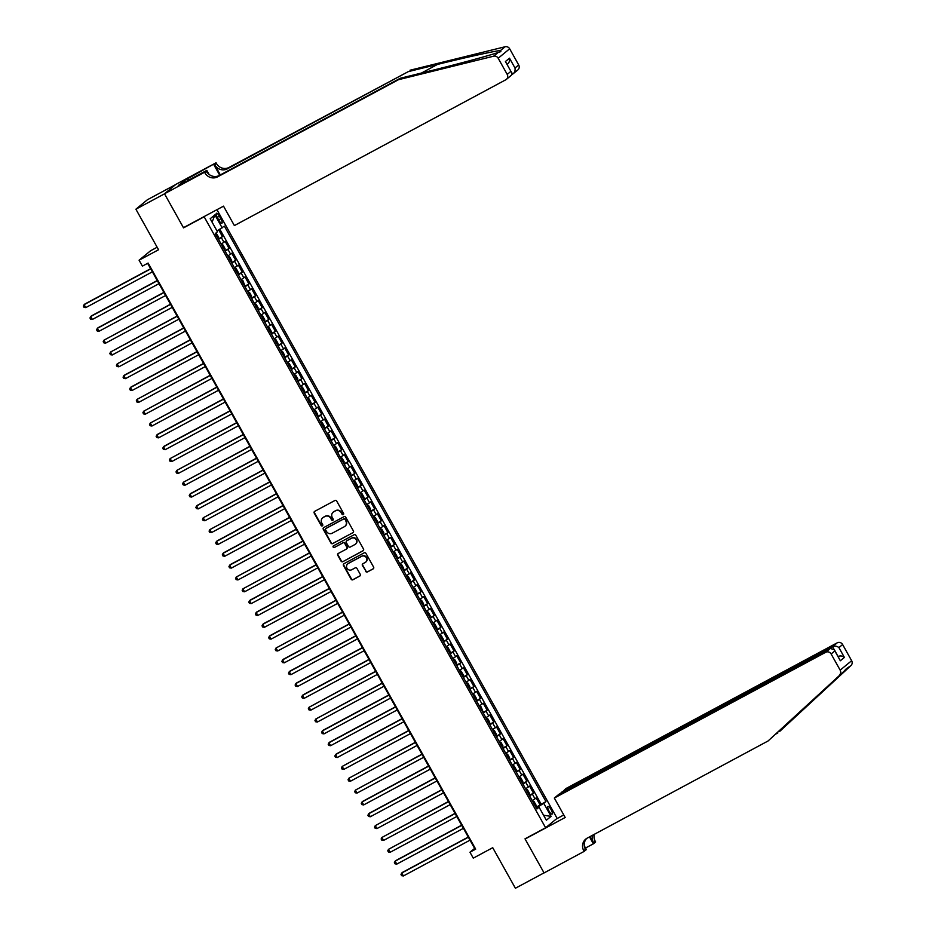 <?xml version="1.0" encoding="UTF-8"?>
<svg xmlns="http://www.w3.org/2000/svg" width="935" height="935" viewBox="0 0 935 935"><rect width="100%" height="100%" fill="white"/><g stroke="black" fill="none" stroke-linecap="round" stroke-linejoin="round"><path stroke-width="1.4" d="M343.262 514.636A0.935 0.888 -129.4 0 0 343.589 513.397L336.693 501.043A1.332 1.274 -129.4 0 0 334.917 500.494L314.686 511.351A1.332 1.274 -129.4 0 0 314.218 513.128L321.114 525.47A0.935 0.888 -129.4 0 0 322.493 525.774A0.935 0.888 -129.4 0 0 322.692 524.629L321.792 523.027A4.266 4.079 -129.4 0 1 323.311 517.382L324.994 516.471A4.266 4.079 -129.4 0 1 330.674 518.259L331.563 519.86A0.935 0.888 -129.4 0 0 332.942 520.152A0.935 0.888 -129.4 0 0 333.141 519.007L332.252 517.417A4.266 4.079 -129.4 0 1 333.772 511.761L335.455 510.861A4.266 4.079 -129.4 0 1 341.123 512.649L342.023 514.238A0.935 0.888 -129.4 0 0 343.262 514.636M551.031 809.488A4.348 1.262 61.8 0 0 547.98 806.473A4.348 1.262 61.8 0 0 549.044 811.112A4.348 1.262 61.8 0 0 552.094 814.128A4.348 1.262 61.8 0 0 551.031 809.488M365.69 571.378A1.332 1.274 -129.4 0 0 367.467 571.939L373.147 568.889A1.332 1.274 -129.4 0 0 373.614 567.124L365.959 553.403A1.332 1.274 -129.4 0 0 364.183 552.842L343.951 563.712A1.332 1.274 -129.4 0 0 343.472 565.476L351.139 579.197A1.332 1.274 -129.4 0 0 352.916 579.758L359.765 576.065A1.332 1.274 -129.4 0 0 360.244 574.3L356.96 568.433A1.332 1.274 -129.4 0 0 355.195 567.872L351.794 569.707A3.565 3.413 -129.4 0 1 347.785 563.84A3.565 3.413 -129.4 0 1 348.311 563.489L361.635 556.325A3.565 3.413 -129.4 0 1 365.632 562.192A3.565 3.413 -129.4 0 1 365.106 562.543L362.885 563.747A1.332 1.274 -129.4 0 0 362.418 565.511L366.006 571.121A1.332 1.274 -129.4 0 0 367.782 571.682L373.451 568.632A1.332 1.274 -129.4 0 0 373.486 568.609M204.157 216.791L183.54 227.859L164.525 193.826L135.891 209.206L158.553 249.75L139.093 260.21L142.4 266.136L148.127 263.062L475.681 849.155L469.966 852.229L473.274 858.155L492.733 847.694L515.395 888.25L544.03 872.869L525.002 838.835L545.619 827.755L204.157 216.791L204.964 216.125M352.939 532.74A1.332 1.274 -129.4 0 0 353.418 530.975L345.751 517.265A1.332 1.274 -129.4 0 0 343.975 516.704L323.744 527.574A1.332 1.274 -129.4 0 0 323.276 529.339L330.943 543.048A1.332 1.274 -129.4 0 0 332.708 543.609L353.255 532.482A1.332 1.274 -129.4 0 0 353.29 532.471M355.849 535.334L363.516 549.044A1.332 1.274 -129.4 0 1 363.049 550.808L342.818 561.678A1.332 1.274 -129.4 0 1 341.041 561.117L337.757 555.25A1.332 1.274 -129.4 0 1 338.236 553.485L346.441 549.079A1.332 1.274 -129.4 0 0 346.908 547.314L344.734 543.422A1.332 1.274 -129.4 0 0 342.958 542.861L334.426 547.454A0.935 0.888 -129.4 0 1 333.374 545.911A0.935 0.888 -129.4 0 1 333.514 545.818L354.084 534.773A1.332 1.274 -129.4 0 1 355.849 535.334M135.891 209.206L147.379 199.763L175.698 184.546M535.919 807.244L540.114 804.988L536.141 797.882L535.007 798.817L532.366 794.084L529.561 795.872M529.303 795.404L533.488 793.149L529.526 786.043L528.392 786.978L525.739 782.244L522.945 784.033M522.677 783.565L526.872 781.309L522.91 774.203L521.777 775.138L519.124 770.405L516.319 772.193M516.062 771.726L520.257 769.47L516.284 762.364L515.15 763.299L512.509 758.565L509.704 760.342M509.446 759.886L513.642 757.63L509.668 750.524L508.535 751.46L505.893 746.726L503.088 748.503M502.831 748.047L507.027 745.791L503.053 738.685L501.92 739.62L499.278 734.875L496.473 736.663M496.216 736.207L500.4 733.952L496.438 726.846L495.305 727.781L492.651 723.035L489.858 724.824M489.589 724.356L493.785 722.112L489.823 715.006L488.689 715.929L486.036 711.196L483.231 712.984M482.974 712.517L487.17 710.273L483.196 703.167L482.063 704.09L479.421 699.357L476.616 701.145M476.359 700.677L480.555 698.422L476.581 691.327L475.447 692.251L472.806 687.517L470.001 689.305M469.744 688.838L473.94 686.582L469.966 679.488L468.832 680.411L466.191 675.678L463.386 677.466M463.129 676.998L467.325 674.743L463.351 667.637L462.217 668.572L459.564 663.838L456.771 665.626M456.502 665.159L460.698 662.903L456.736 655.797L455.602 656.732L452.949 651.999L450.156 653.787M449.887 653.32L454.083 651.064L450.109 643.958L448.987 644.893L446.334 640.159L443.529 641.948M443.272 641.48L447.468 639.224L443.494 632.118L442.36 633.053L439.719 628.32L436.914 630.108M436.657 629.641L440.852 627.385L436.879 620.279L435.745 621.214L433.104 616.481L430.299 618.257M430.042 617.801L434.237 615.546L430.264 608.44L429.13 609.375L426.477 604.629L423.684 606.418M423.415 605.962L427.611 603.706L423.649 596.6L422.515 597.535L419.862 592.79L417.068 594.578M416.8 594.111L420.995 591.867L417.022 584.761L415.9 585.696L413.247 580.951L410.442 582.739M410.184 582.271L414.38 580.027L410.407 572.921L409.273 573.845L406.632 569.111L403.826 570.899M403.569 570.432L407.765 568.188L403.791 561.082L402.658 562.005L400.016 557.272L397.211 559.06M396.954 558.592L401.15 556.337L397.176 549.242L396.043 550.166L393.39 545.432L390.596 547.22M390.339 546.753L394.523 544.497L390.561 537.403L389.427 538.326L386.774 533.593L383.981 535.381M383.712 534.913L387.908 532.658L383.934 525.552L382.812 526.487L380.159 521.753L377.354 523.542M377.097 523.074L381.293 520.818L377.319 513.712L376.186 514.647L373.544 509.914L370.739 511.702M370.482 511.235L374.678 508.979L370.704 501.873L369.57 502.808L366.929 498.075L364.124 499.863M363.867 499.395L368.063 497.139L364.089 490.033L362.955 490.968L360.314 486.235L357.509 488.023M357.252 487.556L361.436 485.3L357.474 478.194L356.34 479.129L353.687 474.396L350.894 476.172M350.625 475.716L354.821 473.461L350.847 466.355L349.725 467.29L347.072 462.544L344.267 464.333M344.01 463.877L348.206 461.621L344.232 454.515L343.098 455.45L340.457 450.705L337.652 452.493M337.395 452.026L341.591 449.782L337.617 442.676L336.483 443.611L333.842 438.866L331.037 440.654M330.78 440.186L334.975 437.942L331.002 430.836L329.868 431.76L327.227 427.026L324.422 428.814M324.164 428.347L328.349 426.103L324.387 418.997L323.253 419.92L320.6 415.187L317.807 416.975M317.538 416.507L321.733 414.252L317.771 407.157L316.638 408.081L313.985 403.347L311.18 405.135M310.923 404.668L315.118 402.412L311.145 395.318L310.011 396.241L307.37 391.508L304.565 393.296M304.307 392.829L308.503 390.573L304.529 383.467L303.396 384.402L300.754 379.668L297.949 381.457M297.692 380.989L301.888 378.733L297.914 371.627L296.781 372.562L294.139 367.829L291.334 369.617M291.077 369.15L295.261 366.894L291.299 359.788L290.166 360.723L287.512 355.99L284.719 357.778M284.45 357.31L288.646 355.055L284.684 347.949L283.55 348.884L280.897 344.15L278.092 345.938M277.835 345.471L282.031 343.215L278.057 336.109L276.924 337.044L274.282 332.311L271.477 334.087M271.22 333.631L275.416 331.376L271.442 324.27L270.308 325.205L267.667 320.46L264.862 322.248M264.605 321.792L268.801 319.536L264.827 312.43L263.693 313.365L261.052 308.62L258.247 310.408M257.99 309.941L262.174 307.697L258.212 300.591L257.078 301.526L254.425 296.781L251.632 298.569M251.363 298.101L255.559 295.857L251.597 288.751L250.463 289.675L247.81 284.941L245.005 286.729M244.748 286.262L248.944 284.018L244.97 276.912L243.836 277.835L241.195 273.102L238.39 274.89M238.133 274.423L242.329 272.167L238.355 265.072L237.221 265.996L234.58 261.262L231.775 263.051M231.518 262.583L235.714 260.327L231.74 253.221L230.606 254.156L227.965 249.423L225.16 251.211M224.903 250.744L229.098 248.488L225.125 241.382L221.186 244.105M217.469 217.773L218.93 220.368A4.207 1.227 61.8 0 0 221.887 223.29A4.207 1.227 61.8 0 0 220.859 218.79L219.398 216.184A4.207 1.227 61.8 0 0 216.441 213.262A4.207 1.227 61.8 0 0 217.469 217.773M216.943 209.697L557.096 818.324L545.619 827.755M540.114 804.988L545.958 801.552L224.353 226.106L217.025 230.98M545.958 801.552L543.784 803.34L551.066 816.36L546.356 820.24L539.074 807.221L536.9 809.009L215.295 233.563L217.469 231.775L210.188 218.743L214.898 214.875L222.179 227.895M218.276 238.904L222.472 236.648L218.545 239.372M229.098 248.488L227.965 249.423M235.714 260.327L234.58 261.262M242.329 272.167L241.195 273.102M248.944 284.018L247.81 284.941M255.559 295.857L254.425 296.781M262.174 307.697L261.052 308.62M268.801 319.536L267.667 320.46M275.416 331.376L274.282 332.311M282.031 343.215L280.897 344.15M288.646 355.055L287.512 355.99M295.261 366.894L294.139 367.829M301.888 378.733L300.754 379.668M308.503 390.573L307.37 391.508M315.118 402.412L313.985 403.347M321.733 414.252L320.6 415.187M328.349 426.103L327.227 427.026M334.975 437.942L333.842 438.866M341.591 449.782L340.457 450.705M348.206 461.621L347.072 462.544M354.821 473.461L353.687 474.396M361.436 485.3L360.314 486.235M368.063 497.139L366.929 498.075M374.678 508.979L373.544 509.914M381.293 520.818L380.159 521.753M387.908 532.658L386.774 533.593M394.523 544.497L393.39 545.432M401.15 556.337L400.016 557.272M407.765 568.188L406.632 569.111M414.38 580.027L413.247 580.951M420.995 591.867L419.862 592.79M427.611 603.706L426.477 604.629M434.237 615.546L433.104 616.481M440.852 627.385L439.719 628.32M447.468 639.224L446.334 640.159M454.083 651.064L452.949 651.999M460.698 662.903L459.564 663.838M467.325 674.743L466.191 675.678M473.94 686.582L472.806 687.517M480.555 698.422L479.421 699.357M487.17 710.273L486.036 711.196M493.785 722.112L492.651 723.035M500.4 733.952L499.278 734.875M507.027 745.791L505.893 746.726M513.642 757.63L512.509 758.565M520.257 769.47L519.124 770.405M526.872 781.309L525.739 782.244M533.488 793.149L532.366 794.084M541.155 804.135L219.865 229.274M222.472 236.648L218.732 229.952M538.361 807.524L537.964 806.823L536.211 807.77M157.15 247.237L150.57 250.767L139.093 260.21M147.625 263.331L474.618 848.407L469.966 852.229M227.801 255.945L230.606 254.156M234.428 267.784L237.221 265.996M241.043 279.623L243.836 277.835M247.658 291.463L250.463 289.675M254.273 303.302L257.078 301.526M260.888 315.153L263.693 313.365M267.515 326.993L270.308 325.205M274.13 338.832L276.924 337.044M280.745 350.672L283.55 348.884M287.361 362.511L290.166 360.723M293.976 374.351L296.781 372.562M300.602 386.19L303.396 384.402M307.218 398.029L310.011 396.241M313.833 409.869L316.638 408.081M320.448 421.708L323.253 419.92M327.063 433.548L329.868 431.76M333.678 445.387L336.483 443.611M340.305 457.238L343.098 455.45M346.92 469.078L349.725 467.29M353.535 480.917L356.34 479.129M360.15 492.757L362.955 490.968M366.765 504.596L369.57 502.808M373.392 516.436L376.186 514.647M380.007 528.275L382.812 526.487M386.623 540.114L389.427 538.326M393.238 551.954L396.043 550.166M399.853 563.793L402.658 562.005M406.48 575.633L409.273 573.845M413.095 587.472L415.9 585.696M419.71 599.323L422.515 597.535M426.325 611.163L429.13 609.375M432.94 623.002L435.745 621.214M439.567 634.842L442.36 633.053M446.182 646.681L448.987 644.893M452.797 658.521L455.602 656.732M459.412 670.36L462.217 668.572M466.027 682.199L468.832 680.411M472.654 694.039L475.447 692.251M479.269 705.878L482.063 704.09M485.884 717.718L488.689 715.929M492.5 729.557L495.305 727.781M499.115 741.408L501.92 739.62M505.742 753.248L508.535 751.46M512.357 765.087L515.15 763.299M518.972 776.927L521.777 775.138M525.587 788.766L528.392 786.978M539.074 807.221L536.515 808.319M532.202 800.605L535.007 798.817M537.964 806.823L543.784 803.34M212.093 222.156L214.898 214.875M551.066 816.36L543.562 815.25M183.54 227.859L184.359 227.193M343.542 514.39A0.935 0.888 -129.4 0 1 342.327 513.981L341.439 512.392A4.266 4.079 -129.4 0 0 335.758 510.603L335.455 510.861M333.292 512.064A4.266 4.079 -129.4 0 1 334.075 511.503L335.758 510.603M322.844 517.674A4.266 4.079 -129.4 0 1 323.627 517.125L325.31 516.213A4.266 4.079 -129.4 0 1 330.99 518.002L331.878 519.603A0.935 0.888 -129.4 0 0 333.082 520.012M314.651 511.375A1.332 1.274 -129.4 0 0 314.522 512.871L321.43 525.213A0.935 0.888 -129.4 0 0 322.633 525.622M323.72 527.585A1.332 1.274 -129.4 0 0 323.58 529.081L331.247 542.791A1.332 1.274 -129.4 0 0 333.024 543.352L353.255 532.482M344.898 519.381A0.935 0.888 -129.4 0 0 343.648 518.995L325.894 528.532A0.935 0.888 -129.4 0 0 325.567 529.771L326.502 531.454A4.266 4.079 -129.4 0 0 332.182 533.242L344.314 526.721A4.266 4.079 -129.4 0 0 345.833 521.064L345.202 519.124A0.935 0.888 -129.4 0 0 343.963 518.738L343.648 518.995M325.953 528.485A0.935 0.888 -129.4 0 1 326.21 528.275L343.963 518.738M345.097 526.171A4.266 4.079 -129.4 0 0 346.149 520.818L345.833 521.064M345.202 519.124L346.149 520.818M363.049 550.808L363.353 550.563A1.332 1.274 -129.4 0 0 363.388 550.54L342.818 561.678M338.201 553.508A1.332 1.274 -129.4 0 0 338.073 554.993L341.345 560.871A1.332 1.274 -129.4 0 0 343.122 561.421M346.78 548.81A1.332 1.274 -129.4 0 0 347.224 547.057L345.05 543.165A1.332 1.274 -129.4 0 0 343.274 542.604L334.426 547.454M333.55 545.806A0.935 0.888 -129.4 0 0 334.73 547.197M354.949 544.509A3.565 3.413 -129.4 0 0 356.048 539.495A3.565 3.413 -129.4 0 0 351.478 538.291L346.78 540.804A1.332 1.274 -129.4 0 0 346.312 542.581L348.486 546.472A1.332 1.274 -129.4 0 0 350.263 547.022L354.949 544.509M355.627 544.018A3.565 3.413 -129.4 0 0 351.782 538.034L351.478 538.291M346.756 540.827A1.332 1.274 -129.4 0 1 347.095 540.559L351.782 538.034M362.862 563.758A1.332 1.274 -129.4 0 0 362.722 565.254L366.006 571.121M365.784 562.064A3.565 3.413 -129.4 0 0 361.938 556.08L361.635 556.325M347.949 563.712A3.565 3.413 -129.4 0 1 348.626 563.232L361.938 556.08M343.916 563.735A1.332 1.274 -129.4 0 0 343.788 565.231L351.455 578.94A1.332 1.274 -129.4 0 0 353.22 579.501L360.08 575.82A1.332 1.274 -129.4 0 0 360.115 575.796M215.997 232.979L218.404 236.754L218.147 238.659M150.629 268.696L84.886 304.015L84.115 304.658L85.763 307.615L152.382 271.828M216.815 236.473L216.02 235.047M150.722 268.871L84.115 304.658L83.355 306.154L84.01 307.334L85.763 307.615M398.509 79.685L400.203 78.283L429.375 71.083C457.18 64.27 489.671 55.469 498.18 52.453L500.844 51.624L500.587 50.478C495.234 50.899 465.42 57.479 437.463 64.433L408.279 71.633L227.357 168.826A9.514 9.081 50.6 0 1 214.711 164.84L216.406 163.45L216.043 162.795L175.967 184.324L164.49 193.767L183.447 227.684L223.523 206.156L234.381 225.58L505.765 79.791A4.079 3.892 -129.4 0 0 507.214 74.403L498.18 58.239A4.079 3.892 -129.4 0 0 493.645 56.193L398.509 79.685L217.575 176.867A9.514 9.081 50.6 0 1 204.929 172.881L204.566 172.239L164.49 193.767M511.761 74.625L512.602 74.169L511.901 72.907M408.279 71.633L229.063 167.423A9.514 9.081 50.6 0 1 216.406 163.45M204.929 172.881L206.623 171.491A9.514 9.081 50.6 0 0 219.281 175.476L400.203 78.283M507.214 74.403L510.919 71.352L505.426 61.523L509.493 58.18L514.986 68.01L518.691 64.959L509.668 48.795L498.18 58.239M500.587 50.478L505.122 46.75L409.986 70.242M204.566 172.239L206.81 170.38L181.717 183.868M185.013 182.103L184.218 180.677L178.223 185.597L181.659 183.751M184.218 180.677L216.043 162.795M206.81 170.38L209.031 174.354M220.333 174.903L214.711 164.84M219.713 175.231L213.799 164.642M505.122 46.75A4.079 3.892 50.6 0 1 509.668 48.795M518.691 64.959A4.079 3.892 50.6 0 1 517.85 69.95L512.602 74.169C514.612 72.778 515.407 70.733 514.986 68.01M188.145 178.421L188.999 179.952M188.449 180.256L187.654 178.83M510.405 75.98C512.286 74.695 512.462 73.152 510.919 71.352L505.426 61.523M509.493 58.18C509.914 60.904 509.119 62.949 507.121 64.34M561.444 792.915L565.804 788.626L837.199 642.836A4.079 3.892 50.6 0 1 842.622 644.542L851.645 660.706A4.079 3.892 50.6 0 1 850.967 665.556L779.568 731.532L846.42 669.296C847.005 668.034 846.21 668.689 844.024 671.272L768.091 740.964L587.157 838.157A9.514 9.081 -129.4 0 0 583.779 850.756L584.141 851.399L544.065 872.928L525.108 839.011L565.184 817.482L554.326 798.058L825.722 652.279L830.35 648.469L558.966 794.247L554.326 798.058M850.967 665.556L846.397 668.712M525.914 838.344L525.108 839.011M775.746 734.068L777.862 732.923M842.622 644.542L838.905 647.593L844.399 657.422L840.343 660.764L834.85 650.935L831.133 653.986L840.168 670.15L851.645 660.706M844.024 671.272L768.091 740.964M584.305 845.836L586.385 849.553L584.141 851.399M594.298 834.324A9.514 9.081 -129.4 0 0 595.256 841.313L595.618 841.967L593.374 843.814L589.506 836.895M585.532 848.022L593.374 843.814M556.29 818.99L563.77 814.958M561.175 792.436L832.559 646.658L837.199 642.836M592.755 835.154A9.514 9.081 -129.4 0 0 593.561 842.704L590.125 836.568M839.49 675A4.079 3.892 -129.4 0 0 840.168 670.15M831.133 653.986A4.079 3.892 -129.4 0 0 825.722 652.279M586.642 838.461A9.514 9.081 -129.4 0 0 585.474 849.354L583.779 850.756M838.905 647.593C836.93 646.038 834.815 645.723 832.559 646.658L833.926 649.1M844.399 657.422C842.423 655.856 840.308 655.552 838.052 656.487M840.343 660.764L834.394 649.767L830.35 648.469M834.85 650.935L834.394 649.767M224.762 250.51L225.019 248.593L223.033 245.04L221.455 244.584M225.054 250.253L221.431 244.538M157.244 280.547L91.501 315.855L90.73 316.498L92.378 319.454L158.997 283.667M223.43 248.313L222.635 246.887M157.337 280.71L90.73 316.498L89.97 317.993L90.625 319.174L92.378 319.454M231.377 262.349L231.635 260.433L229.648 256.88L228.07 256.424M163.859 292.386L98.117 327.694L97.345 328.337L98.993 331.294L165.612 295.507M230.045 260.152L229.25 258.726M163.964 292.55L97.345 328.337L96.585 329.833L97.252 331.013L98.993 331.294M238.004 274.189L238.25 272.272L236.263 268.719L234.685 268.263M170.486 304.226L103.96 340.176L105.62 343.133L172.227 307.358M236.66 271.991L235.865 270.566M170.579 304.389L103.96 340.176L103.201 341.672L103.867 342.853L105.62 343.133M241.604 279.892L242.89 280.57L244.912 285.771L241.639 279.904M177.101 316.065L110.575 352.016L112.235 354.973L178.854 319.197M243.275 283.831L242.492 282.405M177.194 316.229L110.575 352.016L109.816 353.512L110.482 354.692L112.235 354.973M251.234 297.868L251.492 295.963L249.505 292.41L247.927 291.942M251.527 297.61L247.904 291.907M183.716 327.904L117.191 363.855L118.85 366.812L185.469 331.037M249.902 295.67L249.107 294.244M183.809 328.068L117.191 363.855L116.431 365.351L117.097 366.532L118.85 366.812M257.85 309.707L258.107 307.802L256.12 304.249L254.542 303.781M258.142 309.45L254.519 303.746M190.331 339.744L124.589 375.064L123.817 375.695L125.465 378.652L192.084 342.876M256.517 307.51L255.722 306.084M190.424 339.919L123.817 375.695L123.058 377.191L123.712 378.383L125.465 378.652M264.465 321.546L264.722 319.641L262.735 316.088L261.157 315.621M196.946 351.583L131.204 386.903L130.432 387.534L132.08 390.503L198.699 354.716M263.132 319.349L262.338 317.935M197.051 351.759L130.432 387.534L129.673 389.03L130.327 390.222L132.08 390.503M271.092 333.386L271.337 331.481L269.35 327.928L267.772 327.472M203.573 363.423L137.048 399.374L138.707 402.342L205.314 366.555M269.748 331.189L268.953 329.774M203.666 363.598L137.048 399.374L136.288 400.87L136.954 402.062L138.707 402.342M277.707 345.225L277.952 343.32L275.977 339.767L274.399 339.311M277.999 344.968L274.376 339.265M210.188 375.262L143.663 411.213L145.322 414.182L211.929 378.394M276.363 343.028L275.568 341.614M210.281 375.438L143.663 411.213L142.903 412.721L143.569 413.901L145.322 414.182M284.322 357.065L284.579 355.16L282.592 351.607L281.014 351.151M216.803 387.102L150.278 423.064L151.938 426.021L218.556 390.234M282.989 354.868L282.195 353.453M216.897 387.277L150.278 423.064L149.518 424.56L150.184 425.741L151.938 426.021M290.937 368.904L291.194 366.999L289.207 363.446L287.629 362.99M223.418 398.941L157.676 434.261L156.905 434.904L158.553 437.86L225.171 402.073M289.605 366.707L288.81 365.293M223.512 399.116L156.905 434.904L156.145 436.4L156.799 437.58L158.553 437.86M297.552 380.744L297.809 378.839L295.822 375.286L294.244 374.83M230.033 410.781L164.291 446.1L163.52 446.743L165.168 449.7L231.786 413.913M296.22 378.558L295.425 377.132M230.139 410.956L163.52 446.743L162.76 448.239L163.415 449.419L165.168 449.7M304.179 392.595L304.424 390.678L302.437 387.125L300.86 386.669M304.471 392.338L300.836 386.623M236.66 422.632L170.135 458.582L171.795 461.539L238.402 425.752M302.835 390.398L302.04 388.972M236.754 422.795L170.135 458.582L169.375 460.078L170.041 461.259L171.795 461.539M310.794 404.434L311.039 402.517L309.064 398.964L307.486 398.509M311.086 404.177L307.463 398.462M243.275 434.471L176.75 470.422L178.41 473.379L245.017 437.592M309.45 402.237L308.655 400.811M243.369 434.635L176.75 470.422L175.99 471.918L176.657 473.098L178.41 473.379M317.409 416.274L317.666 414.357L315.679 410.804L314.102 410.348M249.89 446.311L183.365 482.261L185.025 485.218L251.644 449.443M316.077 414.076L315.282 412.651M249.984 446.474L183.365 482.261L182.606 483.757L183.272 484.938L185.025 485.218M324.024 428.113L324.281 426.208L322.294 422.655L320.717 422.188M256.506 458.15L190.763 493.458L189.992 494.101L191.64 497.058L258.259 461.282M322.692 425.916L321.897 424.49M256.599 458.314L189.992 494.101L189.232 495.597L189.887 496.777L191.64 497.058M327.624 433.817L328.91 434.494L330.932 439.695L327.659 433.828M263.121 469.989L197.378 505.309L196.607 505.94L198.255 508.897L264.874 473.122M329.307 437.755L328.512 436.329M263.214 470.153L196.607 505.94L195.847 507.436L196.502 508.617L198.255 508.897M337.255 451.792L337.512 449.887L335.525 446.334L333.947 445.866M269.748 481.829L203.222 517.78L204.882 520.748L271.489 484.961M335.922 449.595L335.127 448.169M269.841 482.004L203.222 517.78L202.463 519.276L203.129 520.468L204.882 520.748M343.881 463.631L344.127 461.726L342.152 458.173L340.574 457.718M276.363 493.668L209.837 529.619L211.497 532.588L278.104 496.801M342.537 461.434L341.742 460.02M276.456 493.844L209.837 529.619L209.078 531.115L209.744 532.307L211.497 532.588M350.496 475.471L350.754 473.566L348.767 470.013L347.189 469.557M282.978 505.508L217.236 540.827L216.452 541.458L218.112 544.427L284.731 508.64M349.164 473.274L348.369 471.859M283.071 505.683L216.452 541.458L215.693 542.954L216.359 544.147L218.112 544.427M357.112 487.31L357.369 485.405L355.382 481.852L353.804 481.396M289.593 517.347L223.851 552.667L223.079 553.298L224.727 556.267L291.346 520.479M355.779 485.113L354.984 483.699M289.686 517.523L223.079 553.298L222.32 554.806L222.974 555.986L224.727 556.267M363.727 499.15L363.984 497.245L361.997 493.692L360.419 493.236M364.019 498.893L360.396 493.189M296.208 529.187L230.466 564.506L229.694 565.149L231.342 568.106L297.961 532.319M362.394 496.952L361.6 495.538M296.301 529.362L229.694 565.149L228.935 566.645L229.589 567.825L231.342 568.106M370.342 510.989L370.599 509.084L368.612 505.531L367.034 505.075M302.835 541.026L236.31 576.988L237.969 579.945L304.576 544.158M369.009 508.792L368.215 507.378M302.928 541.201L236.31 576.988L235.55 578.484L236.216 579.665L237.969 579.945M376.969 522.829L377.214 520.924L375.239 517.371L373.661 516.915M309.45 552.877L242.925 588.828L244.584 591.785L311.191 555.998M375.625 520.643L374.83 519.217M309.543 553.041L242.925 588.828L242.165 590.324L242.831 591.504L244.584 591.785M383.584 534.68L383.841 532.763L381.854 529.21L380.276 528.754M316.065 564.717L250.323 600.025L249.54 600.667L251.199 603.624L317.818 567.837M382.251 532.482L381.457 531.057M316.159 564.88L249.54 600.667L248.78 602.163L249.446 603.344L251.199 603.624M390.199 546.519L390.456 544.602L388.469 541.049L386.891 540.594M390.491 546.262L386.868 540.547M322.68 576.556L256.938 611.864L256.167 612.507L257.815 615.464L324.433 579.688M388.867 544.322L388.072 542.896M322.774 576.72L256.167 612.507L255.407 614.003L256.061 615.183L257.815 615.464M396.814 558.359L397.071 556.442L395.084 552.901L393.506 552.433M397.106 558.101L393.483 552.398M329.295 588.395L263.553 623.703L262.782 624.346L264.43 627.303L331.048 591.528M395.482 556.161L394.687 554.736M329.389 588.559L262.782 624.346L262.022 625.842L262.677 627.023L264.43 627.303M403.429 570.198L403.686 568.293L401.699 564.74L400.122 564.273M335.91 600.235L270.168 635.555L269.397 636.186L271.045 639.143L337.664 603.367M402.097 568.001L401.302 566.575M336.016 600.399L269.397 636.186L268.637 637.682L269.303 638.862L271.045 639.143M410.056 582.038L410.301 580.132L408.326 576.579L406.748 576.112M342.537 612.074L276.012 648.025L277.672 650.982L344.279 615.207M408.712 579.84L407.917 578.414M342.631 612.238L276.012 648.025L275.252 649.521L275.918 650.713L277.672 650.982M416.671 593.877L416.928 591.972L414.941 588.419L413.363 587.951M416.963 593.62L413.34 587.916M349.152 623.914L283.41 659.233L282.627 659.865L284.287 662.833L350.906 627.046M415.327 591.68L414.544 590.254M349.246 624.089L282.627 659.865L281.867 661.361L282.534 662.553L284.287 662.833M423.286 605.716L423.543 603.811L421.556 600.258L419.979 599.803M355.767 635.753L290.025 671.073L289.254 671.704L290.902 674.673L357.521 638.885M421.954 603.519L421.159 602.105M355.861 635.929L289.254 671.704L288.494 673.2L289.149 674.392L290.902 674.673M429.901 617.556L430.158 615.651L428.172 612.098L426.594 611.642M362.383 647.593L296.64 682.912L295.869 683.543L297.517 686.512L364.136 650.725M428.569 615.359L427.774 613.944M362.476 647.768L295.869 683.543L295.109 685.039L295.764 686.232L297.517 686.512M436.516 629.395L436.774 627.49L434.787 623.937L433.209 623.481M368.998 659.432L303.256 694.752L302.484 695.395L304.132 698.351L370.751 662.564M435.184 627.198L434.389 625.784M369.103 659.607L302.484 695.395L301.725 696.891L302.391 698.071L304.132 698.351M443.143 641.235L443.389 639.33L441.402 635.777L439.836 635.321M443.435 640.978L439.801 635.274M375.625 671.272L309.099 707.234L310.759 710.191L377.366 674.404M441.799 639.037L441.004 637.623M375.718 671.447L309.099 707.234L308.34 708.73L309.006 709.91L310.759 710.191M449.758 653.074L450.016 651.169L448.029 647.616L446.451 647.16M450.051 652.817L446.427 647.113M382.24 683.111L315.714 719.073L317.374 722.03L383.993 686.243M448.414 650.877L447.631 649.463M382.333 683.286L315.714 719.073L314.955 720.569L315.621 721.75L317.374 722.03M456.373 664.914L456.631 663.008L454.644 659.456L453.066 659M388.855 694.962L323.113 730.27L322.33 730.913L323.989 733.87L390.608 698.083M455.041 662.728L454.246 661.302M388.948 695.126L322.33 730.913L321.57 732.409L322.236 733.589L323.989 733.87M462.989 676.765L463.246 674.848L461.259 671.295L459.681 670.839M395.47 706.802L329.728 742.11L328.956 742.752L330.604 745.709L397.223 709.922M461.656 674.567L460.861 673.142M395.563 706.965L328.956 742.752L328.197 744.248L328.851 745.429L330.604 745.709M469.604 688.604L469.861 686.687L467.874 683.134L466.296 682.679M469.908 688.347L466.273 682.632M402.085 718.641L336.343 753.949L335.572 754.592L337.219 757.549L403.838 721.773M468.271 686.407L467.477 684.981M402.19 718.805L335.572 754.592L334.812 756.088L335.478 757.268L337.219 757.549M476.231 700.444L476.476 698.527L474.489 694.986L472.911 694.518M476.523 700.186L472.888 694.483M408.712 730.48L342.187 766.431L343.846 769.388L410.453 733.613M474.886 698.246L474.092 696.82M408.805 730.644L342.187 766.431L341.427 767.927L342.093 769.108L343.846 769.388M479.83 706.147L481.116 706.825L483.138 712.026L479.865 706.159M415.327 742.32L348.802 778.271L350.461 781.228L417.068 745.452M481.502 710.086L480.707 708.66M415.421 742.483L348.802 778.271L348.042 779.767L348.708 780.947L350.461 781.228M489.461 724.122L489.718 722.217L487.731 718.664L486.153 718.197M421.942 754.159L355.417 790.11L357.076 793.067L423.695 757.292M488.128 721.925L487.334 720.499M422.036 754.335L355.417 790.11L354.657 791.606L355.323 792.798L357.076 793.067M496.076 735.962L496.333 734.057L494.346 730.504L492.768 730.036M428.557 765.999L362.815 801.318L362.044 801.949L363.692 804.918L430.31 769.131M494.744 733.765L493.949 732.35M428.651 766.174L362.044 801.949L361.284 803.446L361.938 804.638L363.692 804.918M502.691 747.801L502.948 745.896L500.961 742.343L499.383 741.887M502.995 747.544L499.36 741.841M435.172 777.838L369.43 813.158L368.659 813.789L370.307 816.758L436.925 780.97M501.359 745.604L500.564 744.19M435.278 778.013L368.659 813.789L367.899 815.285L368.554 816.477L370.307 816.758M509.318 759.641L509.563 757.736L507.576 754.183L505.999 753.727M441.799 789.678L375.274 825.628L376.934 828.597L443.541 792.81M507.974 757.443L507.179 756.029M441.893 789.853L375.274 825.628L374.514 827.124L375.18 828.317L376.934 828.597M515.933 771.48L516.178 769.575L514.203 766.022L512.625 765.566M448.414 801.517L381.889 837.479L383.549 840.436L450.156 804.649M514.589 769.283L513.794 767.869M448.508 801.692L381.889 837.479L381.129 838.976L381.796 840.156L383.549 840.436M522.548 783.32L522.805 781.415L520.818 777.862L519.241 777.406M455.029 813.356L388.504 849.319L390.164 852.276L456.783 816.489M521.216 781.122L520.421 779.708M455.123 813.532L388.504 849.319L387.744 850.815L388.411 851.995L390.164 852.276M529.163 795.159L529.42 793.254L527.433 789.701L525.856 789.245M529.455 794.902L525.832 789.198M461.645 825.196L395.902 860.516L395.131 861.158L396.779 864.115L463.398 828.328M527.831 792.962L527.036 791.548M461.738 825.371L395.131 861.158L394.371 862.654L395.026 863.835L396.779 864.115M535.778 807.01L536.035 805.093L534.049 801.54L532.471 801.085M536.082 806.753L532.447 801.038M468.26 837.047L402.517 872.355L401.746 872.998L403.394 875.955L470.013 840.168M534.446 804.813L533.651 803.387M468.353 837.211L401.746 872.998L400.986 874.494L401.641 875.674L403.394 875.955M223.991 242.317L221.338 237.583M217.247 217.341L219.398 216.184M218.696 219.947L220.859 218.79M218.439 238.402L215.599 233.318M437.463 64.433L421.428 73.047M227.357 168.826L229.063 167.423M219.281 175.476L217.575 176.867M493.645 56.193L498.18 52.453M799.764 712.704L797.649 713.837M593.561 842.704L595.256 841.313M231.681 262.092L228.397 256.225M238.296 273.932L235.024 268.065M264.769 321.289L261.484 315.434M271.384 333.129L268.1 327.273M284.614 356.808L281.341 350.952M291.229 368.647L287.957 362.792M297.856 380.498L294.572 374.631M317.701 416.017L314.429 410.149M324.316 427.856L321.044 421.989M337.558 451.535L334.274 445.679M344.173 463.374L340.901 457.519M350.789 475.214L347.516 469.358M357.404 487.053L354.131 481.198M370.646 510.732L367.361 504.877M377.261 522.583L373.988 516.716M383.876 534.423L380.603 528.555M403.733 569.941L400.449 564.074M410.348 581.78L407.076 575.913M423.578 605.459L420.306 599.604M430.193 617.299L426.921 611.443M436.82 629.138L433.536 623.283M456.666 664.668L453.393 658.801M463.281 676.508L460.008 670.64M489.753 723.865L486.481 717.998M496.368 735.705L493.096 729.849M509.61 759.384L506.326 753.528M516.225 771.223L512.953 765.368M522.84 783.062L519.568 777.207M506.373 79.393L510.989 75.595"/></g></svg>
